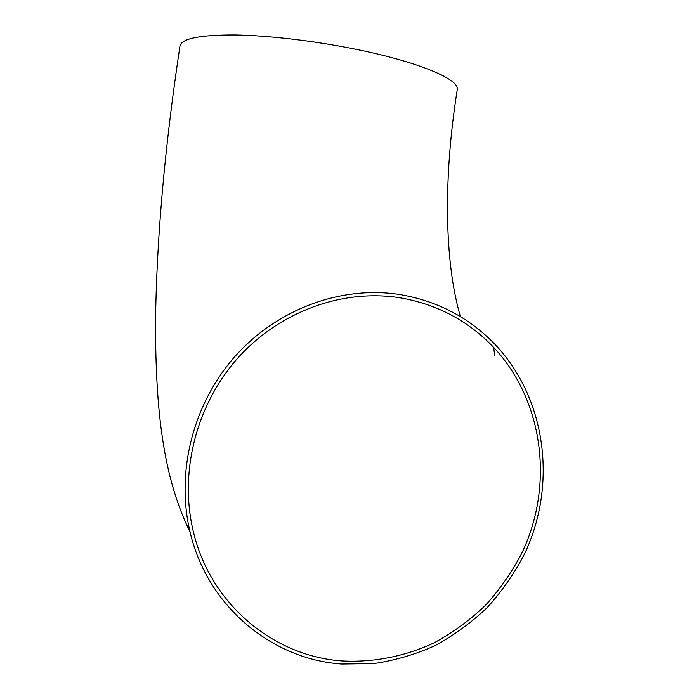 <?xml version="1.0" encoding="UTF-8"?>
<svg xmlns="http://www.w3.org/2000/svg" width="699" height="699" viewBox="0 0 699 699"><rect width="100%" height="100%" fill="white"/><g stroke="black" fill="none" stroke-linecap="round" stroke-linejoin="round"><path stroke-width="1.05" d="M399.566 297.722C342.597 288.757 279.757 311.317 237.896 357.984C196.183 404.747 178.883 472.576 193.431 531.965C210.469 604.058 273.449 656.413 342.431 660.966C373.878 662.591 405.245 656.3 434.114 642.835C452.803 632.647 469.894 620.162 485.403 605.378C499.802 589.475 511.974 572.009 521.908 552.979C554.359 484.966 543.525 400.51 493.695 347.429C468.155 320.64 436.779 304.074 399.566 297.722M341.942 664.05L373.895 663.578C395.136 660.415 415.617 654.378 435.346 645.483C454.359 635.068 471.755 622.32 487.526 607.23C502.162 591.005 514.516 573.189 524.6 553.783C557.487 484.433 546.19 398.43 495.18 344.572C469.3 317.669 437.6 301.007 400.064 294.576C342.265 285.445 278.473 308.207 235.851 355.459C193.387 402.807 175.571 471.607 190.067 531.983C207.14 605.78 271.483 659.454 341.942 664.05M460.405 316.595C444.057 260.675 443.446 176.358 457.329 89.157C458.64 79.232 419.531 62.464 359.609 50.048C317.267 41.197 269.098 35.439 234.514 34.95C199.39 34.898 181.198 38.655 179.949 46.213C164.623 147.559 156.471 240.159 155.484 324.004C155.728 407.115 162.185 475.355 190.067 531.983M494.621 355.354L493.695 347.429"/></g></svg>
